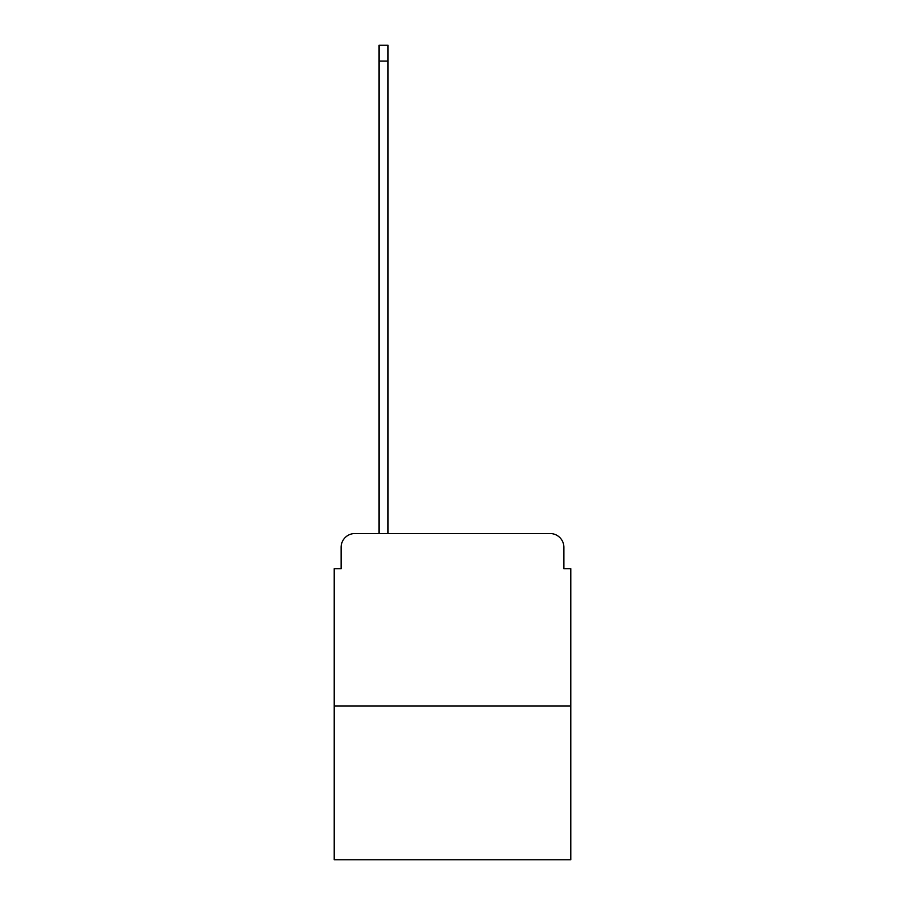 <?xml version="1.0" encoding="UTF-8"?>
<svg xmlns="http://www.w3.org/2000/svg" width="905" height="905" viewBox="0 0 905 905"><rect width="100%" height="100%" fill="white"/><g stroke="black" fill="none" stroke-linecap="round" stroke-linejoin="round"><path stroke-width="1.36" d="M341.117 547.333L341.117 568.713L341.117 547.333A13.79 13.79 0 0 1 354.907 533.531L379.048 533.531L379.048 45.25L388.019 45.25L388.019 533.531L398.709 533.531M570.784 705.957L334.216 705.957L334.216 859.75L570.784 859.75L570.784 568.713L563.883 568.713L563.883 547.333A13.79 13.79 0 0 0 550.093 533.531L354.907 533.531M334.216 705.957L334.216 568.713L341.117 568.713M506.291 533.531L550.093 533.531M563.883 568.713L563.883 547.333M379.048 61.11L388.019 61.11"/></g></svg>
